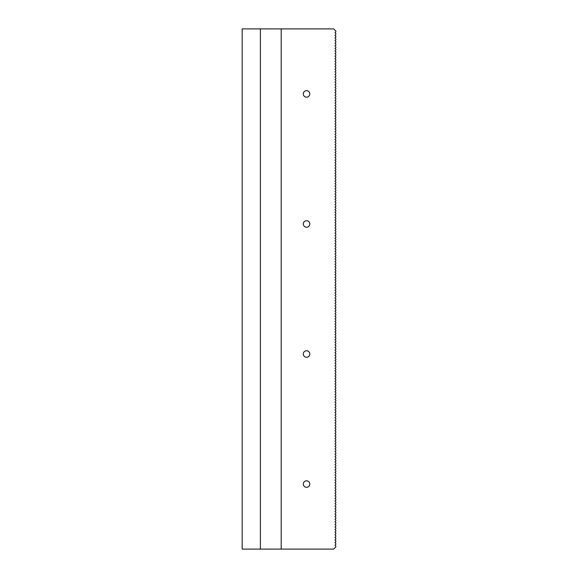 <?xml version="1.0" encoding="UTF-8"?>
<svg xmlns="http://www.w3.org/2000/svg" width="578" height="578" viewBox="0 0 578 578"><rect width="100%" height="100%" fill="white"/><g stroke="black" fill="none" stroke-linecap="round" stroke-linejoin="round"><path stroke-width="0.87" d="M306.557 487.326A3.251 3.251 0 0 0 309.808 484.075A3.251 3.251 0 0 0 306.557 480.824A3.251 3.251 0 0 0 303.305 484.075A3.251 3.251 0 0 0 306.557 487.326M306.557 97.176A3.251 3.251 0 0 0 309.808 93.925A3.251 3.251 0 0 0 306.557 90.674A3.251 3.251 0 0 0 303.305 93.925A3.251 3.251 0 0 0 306.557 97.176M306.557 357.276A3.251 3.251 0 0 1 303.305 354.025A3.251 3.251 0 0 1 306.557 350.774A3.251 3.251 0 0 1 309.808 354.025A3.251 3.251 0 0 1 306.557 357.276M306.557 227.226A3.251 3.251 0 0 1 303.305 223.975A3.251 3.251 0 0 1 306.557 220.724A3.251 3.251 0 0 1 309.808 223.975A3.251 3.251 0 0 1 306.557 227.226M281.197 28.9L281.197 549.1L333.672 549.1L335.818 546.954L335.818 546.044L334.973 545.199L335.818 544.353L335.818 543.443L334.973 542.597L335.818 541.752L335.818 540.842L334.973 539.996L335.818 539.151L335.818 538.241L334.973 537.395L335.818 536.55L335.818 535.64L334.973 534.795L335.818 533.949L335.818 533.039L334.973 532.194L335.818 531.348L335.818 530.438L334.973 529.592L335.818 528.747L335.818 527.837L334.973 526.991L335.818 526.146L335.818 525.236L334.973 524.39L335.818 523.545L335.818 522.635L334.973 521.79L335.818 520.944L335.818 520.034L334.973 519.189L335.818 518.343L335.818 517.433L334.973 516.587L335.818 515.742L335.818 514.832L334.973 513.986L335.818 513.141L335.818 512.231L334.973 511.385L335.818 510.54L335.818 509.63L334.973 508.785L335.818 507.939L335.818 507.029L334.973 506.184L335.818 505.338L335.818 504.428L334.973 503.583L335.818 502.737L335.818 501.827L334.973 500.981L335.818 500.136L335.818 499.226L334.973 498.38L335.818 497.535L335.818 496.625L334.973 495.78L335.818 494.934L335.818 494.024L334.973 493.179L335.818 492.333L335.818 491.423L334.973 490.578L335.818 489.732L335.818 488.822L334.973 487.976L335.818 487.131L335.818 486.221L334.973 485.375L335.818 484.53L335.818 483.62L334.973 482.775L335.818 481.929L335.818 481.019L334.973 480.174L335.818 479.328L335.818 478.418L334.973 477.573L335.818 476.727L335.818 475.817L334.973 474.971L335.818 474.126L335.818 473.216L334.973 472.37L335.818 471.525L335.818 470.615L334.973 469.77L335.818 468.924L335.818 468.014L334.973 467.169L335.818 466.323L335.818 465.413L334.973 464.567L335.818 463.722L335.818 462.812L334.973 461.966L335.818 461.121L335.818 460.211L334.973 459.365L335.818 458.52L335.818 457.61L334.973 456.765L335.818 455.919L335.818 455.009L334.973 454.164L335.818 453.318L335.818 452.408L334.973 451.562L335.818 450.717L335.818 449.807L334.973 448.962L335.818 448.116L335.818 447.206L334.973 446.361L335.818 445.515L335.818 444.605L334.973 443.76L335.818 442.914L335.818 442.004L334.973 441.159L335.818 440.313L335.818 439.403L334.973 438.558L335.818 437.712L335.818 436.802L334.973 435.957L335.818 435.111L335.818 434.201L334.973 433.356L335.818 432.51L335.818 431.6L334.973 430.755L335.818 429.909L335.818 428.999L334.973 428.154L335.818 427.308L335.818 426.398L334.973 425.553L335.818 424.707L335.818 423.797L334.973 422.952L335.818 422.106L335.818 421.196L334.973 420.351L335.818 419.505L335.818 418.595L334.973 417.75L335.818 416.904L335.818 415.994L334.973 415.149L335.818 414.303L335.818 413.393L334.973 412.548L335.818 411.702L335.818 410.792L334.973 409.947L335.818 409.101L335.818 408.191L334.973 407.345L335.818 406.5L335.818 405.59L334.973 404.745L335.818 403.899L335.818 402.989L334.973 402.144L335.818 401.298L335.818 400.388L334.973 399.543L335.818 398.697L335.818 397.787L334.973 396.942L335.818 396.096L335.818 395.186L334.973 394.34L335.818 393.495L335.818 392.585L334.973 391.74L335.818 390.894L335.818 389.984L334.973 389.139L335.818 388.293L335.818 387.383L334.973 386.538L335.818 385.692L335.818 384.782L334.973 383.937L335.818 383.091L335.818 382.181L334.973 381.335L335.818 380.49L335.818 379.58L334.973 378.735L335.818 377.889L335.818 376.979L334.973 376.134L335.818 375.288L335.818 374.378L334.973 373.533L335.818 372.687L335.818 371.777L334.973 370.931L335.818 370.086L335.818 369.176L334.973 368.331L335.818 367.485L335.818 366.575L334.973 365.73L335.818 364.884L335.818 363.974L334.973 363.129L335.818 362.283L335.818 361.373L334.973 360.528L335.818 359.682L335.818 358.772L334.973 357.926L335.818 357.081L335.818 356.171L334.973 355.326L335.818 354.48L335.818 353.57L334.973 352.725L335.818 351.879L335.818 350.969L334.973 350.124L335.818 349.278L335.818 348.368L334.973 347.523L335.818 346.677L335.818 345.767L334.973 344.921L335.818 344.076L335.818 343.166L334.973 342.321L335.818 341.475L335.818 340.565L334.973 339.719L335.818 338.874L335.818 337.964L334.973 337.119L335.818 336.273L335.818 335.363L334.973 334.518L335.818 333.672L335.818 332.762L334.973 331.916L335.818 331.071L335.818 330.161L334.973 329.316L335.818 328.47L335.818 327.56L334.973 326.714L335.818 325.869L335.818 324.959L334.973 324.114L335.818 323.268L335.818 322.358L334.973 321.512L335.818 320.667L335.818 319.757L334.973 318.911L335.818 318.066L335.818 317.156L334.973 316.311L335.818 315.465L335.818 314.555L334.973 313.709L335.818 312.864L335.818 311.954L334.973 311.109L335.818 310.263L335.818 309.353L334.973 308.507L335.818 307.662L335.818 306.752L334.973 305.906L335.818 305.061L335.818 304.151L334.973 303.305L335.818 302.46L335.818 301.55L334.973 300.704L335.818 299.859L335.818 298.949L334.973 298.104L335.818 297.258L335.818 296.348L334.973 295.502L335.818 294.657L335.818 293.747L334.973 292.901L335.818 292.056L335.818 291.146L334.973 290.3L335.818 289.455L335.818 288.545L334.973 287.7L335.818 286.854L335.818 285.944L334.973 285.099L335.818 284.253L335.818 283.343L334.973 282.498L335.818 281.652L335.818 280.742L334.973 279.897L335.818 279.051L335.818 278.141L334.973 277.296L335.818 276.45L335.818 275.54L334.973 274.695L335.818 273.849L335.818 272.939L334.973 272.094L335.818 271.248L335.818 270.338L334.973 269.493L335.818 268.647L335.818 267.737L334.973 266.892L335.818 266.046L335.818 265.136L334.973 264.291L335.818 263.445L335.818 262.535L334.973 261.69L335.818 260.844L335.818 259.934L334.973 259.089L335.818 258.243L335.818 257.333L334.973 256.488L335.818 255.642L335.818 254.732L334.973 253.886L335.818 253.041L335.818 252.131L334.973 251.286L335.818 250.44L335.818 249.53L334.973 248.685L335.818 247.839L335.818 246.929L334.973 246.084L335.818 245.238L335.818 244.328L334.973 243.483L335.818 242.637L335.818 241.727L334.973 240.881L335.818 240.036L335.818 239.126L334.973 238.281L335.818 237.435L335.818 236.525L334.973 235.679L335.818 234.834L335.818 233.924L334.973 233.079L335.818 232.233L335.818 231.323L334.973 230.478L335.818 229.632L335.818 228.722L334.973 227.876L335.818 227.031L335.818 226.121L334.973 225.276L335.818 224.43L335.818 223.52L334.973 222.674L335.818 221.829L335.818 220.919L334.973 220.074L335.818 219.228L335.818 218.318L334.973 217.472L335.818 216.627L335.818 215.717L334.973 214.871L335.818 214.026L335.818 213.116L334.973 212.271L335.818 211.425L335.818 210.515L334.973 209.669L335.818 208.824L335.818 207.914L334.973 207.069L335.818 206.223L335.818 205.313L334.973 204.468L335.818 203.622L335.818 202.712L334.973 201.867L335.818 201.021L335.818 200.111L334.973 199.266L335.818 198.42L335.818 197.51L334.973 196.665L335.818 195.819L335.818 194.909L334.973 194.064L335.818 193.218L335.818 192.308L334.973 191.463L335.818 190.617L335.818 189.707L334.973 188.861L335.818 188.016L335.818 187.106L334.973 186.261L335.818 185.415L335.818 184.505L334.973 183.66L335.818 182.814L335.818 181.904L334.973 181.059L335.818 180.213L335.818 179.303L334.973 178.458L335.818 177.612L335.818 176.702L334.973 175.857L335.818 175.011L335.818 174.101L334.973 173.256L335.818 172.41L335.818 171.5L334.973 170.655L335.818 169.809L335.818 168.899L334.973 168.054L335.818 167.208L335.818 166.298L334.973 165.453L335.818 164.607L335.818 163.697L334.973 162.852L335.818 162.006L335.818 161.096L334.973 160.251L335.818 159.405L335.818 158.495L334.973 157.649L335.818 156.804L335.818 155.894L334.973 155.048L335.818 154.203L335.818 153.293L334.973 152.448L335.818 151.602L335.818 150.692L334.973 149.847L335.818 149.001L335.818 148.091L334.973 147.246L335.818 146.4L335.818 145.49L334.973 144.644L335.818 143.799L335.818 142.889L334.973 142.043L335.818 141.198L335.818 140.288L334.973 139.442L335.818 138.597L335.818 137.687L334.973 136.841L335.818 135.996L335.818 135.086L334.973 134.241L335.818 133.395L335.818 132.485L334.973 131.639L335.818 130.794L335.818 129.884L334.973 129.038L335.818 128.193L335.818 127.283L334.973 126.438L335.818 125.592L335.818 124.682L334.973 123.837L335.818 122.991L335.818 122.081L334.973 121.236L335.818 120.39L335.818 119.48L334.973 118.635L335.818 117.789L335.818 116.879L334.973 116.034L335.818 115.188L335.818 114.278L334.973 113.433L335.818 112.587L335.818 111.677L334.973 110.832L335.818 109.986L335.818 109.076L334.973 108.231L335.818 107.385L335.818 106.475L334.973 105.629L335.818 104.784L335.818 103.874L334.973 103.028L335.818 102.183L335.818 101.273L334.973 100.428L335.818 99.582L335.818 98.672L334.973 97.827L335.818 96.981L335.818 96.071L334.973 95.226L335.818 94.38L335.818 93.47L334.973 92.624L335.818 91.779L335.818 90.869L334.973 90.023L335.818 89.178L335.818 88.268L334.973 87.422L335.818 86.577L335.818 85.667L334.973 84.822L335.818 83.976L335.818 83.066L334.973 82.221L335.818 81.375L335.818 80.465L334.973 79.62L335.818 78.774L335.818 77.864L334.973 77.019L335.818 76.173L335.818 75.263L334.973 74.418L335.818 73.572L335.818 72.662L334.973 71.817L335.818 70.971L335.818 70.061L334.973 69.216L335.818 68.37L335.818 67.46L334.973 66.615L335.818 65.769L335.818 64.859L334.973 64.013L335.818 63.168L335.818 62.258L334.973 61.413L335.818 60.567L335.818 59.657L334.973 58.812L335.818 57.966L335.818 57.056L334.973 56.211L335.818 55.365L335.818 54.455L334.973 53.61L335.818 52.764L335.818 51.854L334.973 51.008L335.818 50.163L335.818 49.253L334.973 48.407L335.818 47.562L335.818 46.652L334.973 45.806L335.818 44.961L335.818 44.051L334.973 43.206L335.818 42.36L335.818 41.45L334.973 40.605L335.818 39.759L335.818 38.849L334.973 38.004L335.818 37.158L335.818 36.248L334.973 35.403L335.818 34.557L335.818 33.647L334.973 32.801L335.818 31.956L335.818 31.046L333.672 28.9L260.389 28.9L260.389 549.1L242.182 549.1L242.182 28.9L260.389 28.9M281.197 549.1L260.389 549.1"/></g></svg>
